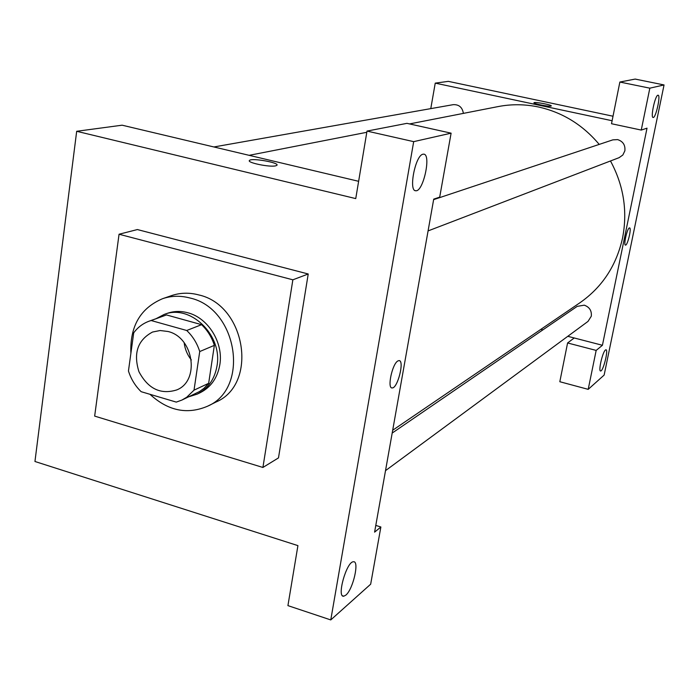 <?xml version="1.0" encoding="UTF-8"?>
<svg xmlns="http://www.w3.org/2000/svg" width="699" height="699" viewBox="0 0 699 699"><rect width="100%" height="100%" fill="white"/><g stroke="black" fill="none" stroke-linecap="round" stroke-linejoin="round"><path stroke-width="1.05" d="M191.343 359.95C187.332 354.882 184.938 349.133 184.152 342.72M167.996 331.492C193.763 337.32 200.15 380.841 176.733 389.928C160.648 394.891 148.048 388.819 138.952 371.711C133.177 353.205 137.72 339.985 152.557 332.034L160.123 330.522L167.996 331.492M133.719 332.829L128.45 370.977C131.001 379.033 135.23 385.935 141.146 391.685L176.288 402.108L181.889 400.073L186.703 397.259L194.016 390.164L199.731 351.553C197.135 343.314 192.802 336.298 186.72 330.487L151.141 320.526L148.974 321.234C142.823 323.523 137.738 327.385 133.719 332.829M194.016 390.164L208.66 383.314L214.357 345.35L199.731 351.553M186.72 330.487L201.565 324.668L166.493 314.934L151.141 320.526M201.565 324.668C207.551 330.365 211.814 337.259 214.357 345.35M208.66 383.314L204.056 388.242L199.599 391.51L181.889 400.073M148.974 321.234L166.493 314.934M188.931 396.744L197.232 394.105C208.066 388.6 214.654 379.225 216.987 365.953C222.859 335.153 189.997 303.567 164.003 314.524L156.288 318.569M164.003 314.524L167.017 313.423C173.667 311.064 180.587 310.845 187.778 312.768C208.171 317.87 223.619 342.798 219.835 364.668C217.503 377.888 210.932 387.246 200.132 392.724L197.232 394.105M130.888 353.344C129.831 326.354 140.403 308.128 162.614 298.683C171.377 295.721 180.482 295.494 189.927 297.992C237.573 308.329 250.198 388.277 207.516 406.233C187.201 414.848 168.022 410.872 149.979 394.306M162.614 298.683L171.578 295.598C180.272 292.671 189.307 292.435 198.665 294.899C245.899 305.096 258.35 384.197 216.017 402.021L207.516 406.233M119.057 234.235L292.864 279.81L262.911 467.456L94.662 416.106L119.057 234.235L137.388 229.56L308.224 273.991L278.482 457.906L262.911 467.456M330.767 619.926L413.686 141.644L367.001 131.089L355.747 198.595L76.68 131.29L34.95 461.489L297.923 545.622L287.927 605.622L330.767 619.926L370.671 584.189L380.868 526.994L375.782 525.412M345.822 595.137C353.109 589.397 359.697 560.423 353.388 561.786C346.503 561.498 336.376 597.828 343.812 596.195L345.822 595.137M367.001 131.089L406.94 123.347L451.108 133.168L439.697 197.135L433.721 199.128L374.594 532.14L380.868 526.994M422.965 154.226C415.346 155.195 408.277 191.377 415.791 190.748C423.306 192.007 431.51 153.946 423.655 154.156L422.965 154.226M451.108 133.168L413.686 141.644M308.224 273.991L292.864 279.81M358.631 181.312L122.124 125.191L76.68 131.29M397.967 360.911L398.954 360.605C404.765 359.933 397.722 388.426 392.2 387.936C386.897 388.81 392.279 363.524 397.967 360.911M391.807 387.884L392.191 387.936C397.478 388.461 404.538 361.392 399.312 360.649M275.668 165.838C269.762 167.428 246.467 162.614 249.482 160.438C251.474 157.633 280.011 162.736 276.865 165.331L275.668 165.838M276.865 165.331C280.011 162.736 251.474 157.642 249.482 160.438L249.333 160.709M610.48 160.971C623.691 185.462 627.719 211.124 622.573 237.948C616.404 265.585 602.215 287.175 579.987 302.719L392.689 430.243M409.553 123.924L498.09 106.589C511.423 104.011 524.879 104.142 538.457 106.982C562.512 112.356 582.765 124.824 599.209 144.405M463.385 113.387C462.38 107.305 458.981 104.396 453.179 104.667L213.903 146.965M392.183 433.065L577.191 306.372L584.242 305.166C589.484 307.053 591.835 310.732 591.293 316.219L588.016 321.4L385.507 470.645M433.633 199.626L612.813 139.87L617.619 139.608C623.027 141.364 625.439 145.104 624.862 150.827L622.853 154.995L619.122 157.659L428.076 230.915M647.021 128.162L602.424 345.28L596.168 350.409L588.2 389.352L604.137 375.075L664.05 84.946L649.834 88.17L641.254 130.075L647.021 128.162M612.106 120.735L435.241 83.129L430.776 108.625M540.895 329.343L542.896 329.858M567.789 336.306L602.424 345.28M629.283 227.97L629.546 227.891C631.826 227.603 627.597 245.594 625.5 245.104C623.351 245.498 627.02 228.87 629.283 227.97M605.43 350.016L605.911 349.788C608.715 349.29 603.228 371.422 600.651 370.977C598.073 371.606 602.547 351.973 605.43 350.016M657.908 95.213L658.074 95.204C660.966 95.003 655.802 118.271 653.137 117.484C650.315 117.834 655.129 95.361 657.908 95.213M625.5 245.104L625.5 245.104C627.597 245.594 631.826 227.603 629.546 227.891M641.254 130.075L611.511 123.732L619.864 82.045L635.146 79.074L664.05 84.946M619.864 82.045L649.834 88.17M574.229 337.975L567.588 342.964L559.82 381.724L588.2 389.352M567.588 342.964L596.168 350.409M613.014 116.226L448.347 81.364L435.241 83.129M550.943 106.126C548.663 106.807 532.778 103.635 533.984 102.736C534.386 101.565 552.428 104.955 551.249 105.977L550.943 106.126M551.249 105.986C552.428 104.955 534.377 101.565 533.984 102.736L533.957 102.779M343.812 596.195L342.554 595.784M415.791 190.748L415.145 190.591M366.8 132.294L249.141 155.327"/></g></svg>
